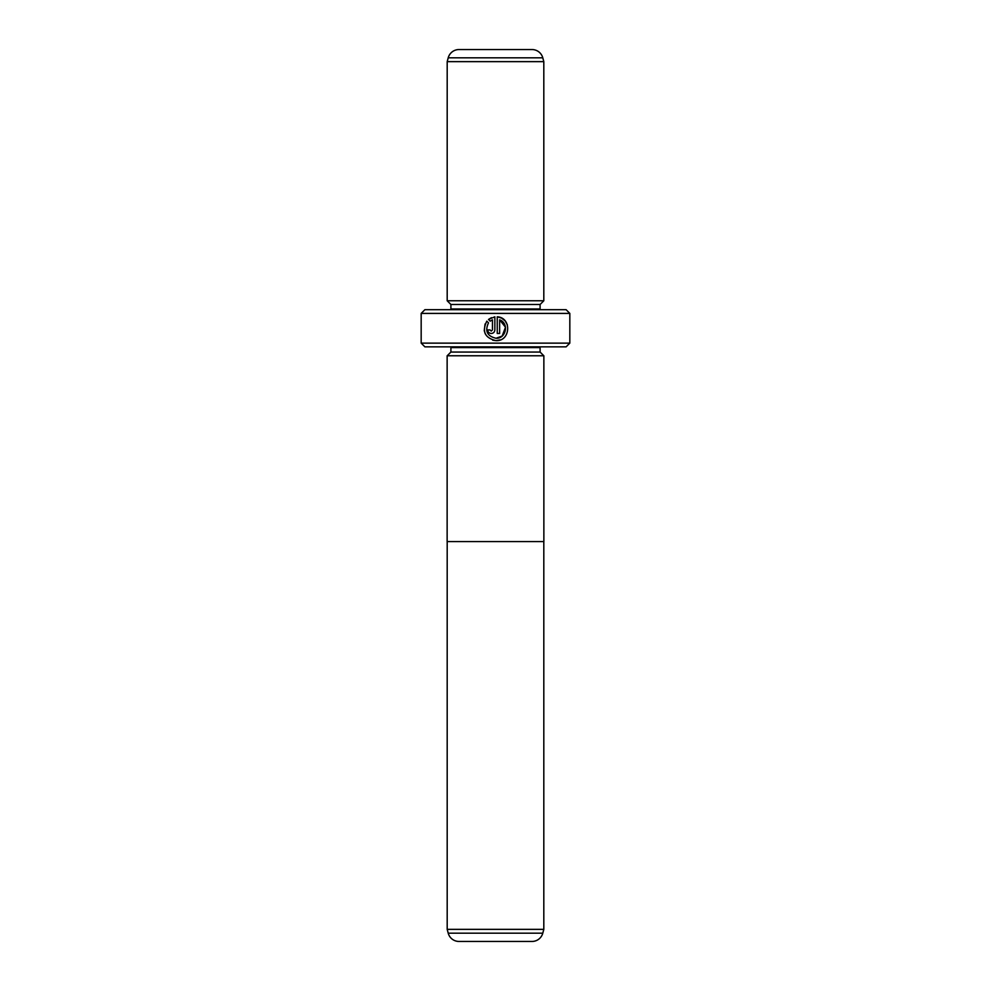 <?xml version="1.0" encoding="UTF-8"?>
<svg xmlns="http://www.w3.org/2000/svg" width="991" height="991" viewBox="0 0 991 991"><rect width="100%" height="100%" fill="white"/><g stroke="black" fill="none" stroke-linecap="round" stroke-linejoin="round"><path stroke-width="1.49" d="M447.189 929.36L448.217 933.188L542.783 933.188L543.811 929.36L447.189 929.36L447.189 541.582M543.811 929.36L543.811 541.582M448.217 933.188A11.149 11.149 0 0 0 458.982 941.45L532.018 941.45A11.149 11.149 0 0 0 542.783 933.188M543.861 355.769L447.139 355.769L447.139 541.582L543.861 541.582L543.861 355.769M492.7 340.173L496.057 340.656C484.872 337.993 481.787 331.49 486.804 321.146L488.501 322.843C484.71 331.081 487.225 336.222 496.057 338.265C506.178 338.848 509.263 323.116 499.637 319.845L499.637 333.484L497.247 333.484L497.247 316.81C511.901 317.516 510.712 341.412 496.057 340.656L500.356 339.851M507.355 324.813L505.137 320.935M505.063 320.849L501.607 318.123M501.57 318.099L497.247 316.81M490.111 330.164L491.276 331.093L492.465 329.904L492.465 319.845L490.186 321.146L488.489 319.449L494.856 316.81L494.856 329.904C494.645 332.072 493.444 333.273 491.276 333.484C489.096 333.273 487.906 332.072 487.683 329.904L490.074 329.904M450.831 346.85A3.716 3.716 0 0 1 450.905 347.593L540.095 347.593A3.716 3.716 0 0 1 540.169 346.85M450.905 347.593L450.905 352.053L540.095 352.053L540.095 347.593M450.905 352.053L447.189 355.769M540.095 352.053L543.811 355.769M447.189 300.769L543.811 300.769L543.811 61.64L447.189 61.64L447.189 300.769L450.905 304.485L540.095 304.485L543.811 300.769M543.811 61.64L542.783 57.812A11.149 11.149 0 0 0 532.018 49.55L458.982 49.55A11.149 11.149 0 0 0 448.217 57.812L447.189 61.64M450.905 304.485L450.905 308.944L540.095 308.944L540.095 304.485M450.905 308.944A3.716 3.716 0 0 1 450.831 309.688M540.095 308.944A3.716 3.716 0 0 0 540.169 309.688M569.825 343.134L566.109 346.85L424.891 346.85L421.175 343.134L569.825 343.134L569.825 313.404L421.175 313.404L424.891 309.688L566.109 309.688L569.825 313.404M421.175 343.134L421.175 313.404M490.186 321.146L492.465 319.845M491.474 317.665L488.489 319.449M485.07 323.995L484.252 330.598M484.265 330.66L485.256 333.831M499.637 319.845L505.497 327.241L502.14 336.073L496.057 338.265M542.783 57.812L448.217 57.812"/></g></svg>
